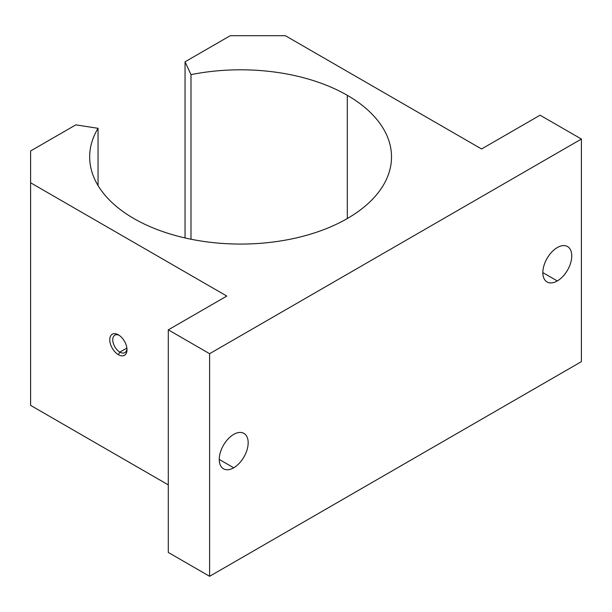 <?xml version="1.0" encoding="UTF-8"?>
<svg xmlns="http://www.w3.org/2000/svg" width="612" height="612" viewBox="0 0 612 612"><rect width="100%" height="100%" fill="white"/><g stroke="black" fill="none" stroke-linecap="round" stroke-linejoin="round"><path stroke-width="0.92" d="M98.05 128.306A150.919 87.134 0 0 0 89.673 156.932A150.919 87.134 0 0 0 240.593 244.066A150.919 87.134 0 0 0 391.512 156.932A150.919 87.134 0 0 0 347.31 95.319L347.31 218.545L347.31 95.319A150.919 87.134 0 0 0 190.998 74.641L190.998 239.231L190.998 74.641L185.046 61.804L230.265 35.695L285.345 35.695L481.567 148.984L540.09 115.194L581.4 139.046L209.61 353.698L209.61 576.305L581.4 361.654L581.4 139.046L581.4 361.654L209.61 576.305L209.61 353.698L168.3 329.845L226.822 296.063L30.6 182.774L30.6 405.373L168.3 484.88L30.6 405.373L30.6 150.973L75.819 124.863L98.05 128.306L98.05 185.566L98.05 128.306L75.819 124.863L30.6 150.973L30.6 182.774L226.822 296.063L168.3 329.845L168.3 552.452L168.3 329.845L209.61 353.698L581.4 139.046L540.09 115.194L481.567 148.984L285.345 35.695L230.265 35.695L185.046 61.804L185.046 237.953L185.046 61.804L190.998 74.641A150.919 87.134 180 0 1 347.31 95.319A150.919 87.134 180 0 1 362.075 208.638A150.919 87.134 180 0 1 170.228 234.021A150.919 87.134 180 0 1 98.05 128.306M118.384 354.692A12.171 7.03 60 0 1 110.933 335.483A12.171 7.03 60 0 1 125.835 344.089A12.171 7.03 60 0 1 118.384 354.692A12.171 7.03 -120 0 0 126.99 349.727A12.171 7.03 -120 0 0 118.384 334.818A12.171 7.03 -120 0 0 109.778 339.79A12.171 7.03 -120 0 0 118.384 354.692L119.875 352.114A10.06 5.806 -120 0 0 124.909 352.611A10.06 5.806 -120 0 0 126.952 348.802A10.06 5.806 60 0 1 119.875 352.114L126.875 348.067L119.875 352.114A10.06 5.806 60 0 1 112.769 340.203A10.06 5.806 60 0 1 119.164 335.307A10.06 5.806 -120 0 0 114.842 335.185A10.06 5.806 -120 0 0 113.304 343.248A10.06 5.806 -120 0 0 119.875 352.114L118.384 354.692M233.708 467.782A20.448 11.804 -60 0 1 221.184 449.973A20.448 11.804 -60 0 1 246.231 435.514A20.448 11.804 -60 0 1 233.708 467.782A20.448 11.804 120 0 0 247.064 449.766A20.448 11.804 120 0 0 243.928 433.38A20.448 11.804 120 0 0 223.487 445.184A20.448 11.804 120 0 0 223.487 468.8A20.448 11.804 120 0 0 233.708 467.782L219.249 459.436L233.708 467.782M557.303 280.954A20.448 11.804 -60 0 1 544.779 263.145A20.448 11.804 -60 0 1 569.826 248.686A20.448 11.804 -60 0 1 557.303 280.954A20.448 11.804 120 0 0 570.659 262.938A20.448 11.804 120 0 0 567.523 246.552A20.448 11.804 120 0 0 547.082 258.363A20.448 11.804 120 0 0 547.082 281.971A20.448 11.804 120 0 0 557.303 280.954L542.844 272.608L557.303 280.954M168.3 552.452L209.61 576.305L168.3 552.452"/></g></svg>
